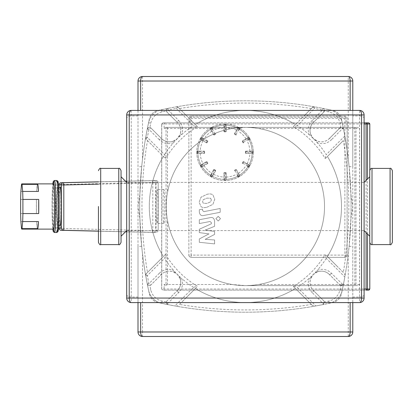 <?xml version="1.0" encoding="UTF-8"?>
<svg xmlns="http://www.w3.org/2000/svg" width="413" height="413" viewBox="0 0 413 413"><rect width="100%" height="100%" fill="white"/><g stroke="black" fill="none" stroke-linecap="round" stroke-linejoin="round"><path stroke-width="0.31" stroke-dasharray="2.06 1.55" d="M138.004 110.416L138.004 302.584L131.22 302.584A4.522 4.522 0 0 1 126.698 298.067L126.698 114.933A4.522 4.522 0 0 1 131.22 110.416L352.785 110.416L352.785 166.692L349.104 166.692L348.262 159.051A399.732 399.732 0 0 0 341.406 119.047A399.732 399.732 0 0 1 341.406 293.953A11.306 11.306 0 0 1 332.847 302.512A399.732 399.732 0 0 1 157.942 302.512A11.306 11.306 0 0 1 149.382 293.953A399.732 399.732 0 0 1 149.382 119.047A11.306 11.306 0 0 1 157.942 110.488A399.732 399.732 0 0 1 332.847 110.488A11.306 11.306 0 0 1 341.406 119.047A11.306 11.306 0 0 0 332.847 110.488A399.732 399.732 0 0 0 157.942 110.488A11.306 11.306 0 0 0 149.382 119.047A399.732 399.732 0 0 0 142.526 159.051L141.685 166.692L139.873 194.652A399.732 399.732 0 0 0 139.873 218.348L141.685 246.308L142.526 253.949A399.732 399.732 0 0 0 149.382 293.953A11.306 11.306 0 0 0 157.942 302.512A399.732 399.732 0 0 0 332.847 302.512A11.306 11.306 0 0 0 341.406 293.953A399.732 399.732 0 0 0 348.262 253.949L349.104 246.308L350.916 218.348A399.732 399.732 0 0 0 350.916 194.652L349.104 166.692M140.647 302.584L359.568 302.584L359.568 297.05A4.522 2.308 180 0 0 364.09 294.743L364.09 298.067A4.522 4.522 0 0 1 359.568 302.584M349.104 246.308L352.785 246.308L352.785 302.584M364.09 114.933L364.09 294.743M142.526 253.949L142.526 331.98L352.785 331.98L352.785 81.02L138.004 81.02A4.522 4.522 0 0 1 142.526 76.503L348.262 76.503L348.262 159.051M352.785 110.416L359.568 110.416L359.568 115.95L352.785 115.95M141.685 166.692L138.004 166.692L138.004 81.02M350.916 218.348L352.785 206.5L350.916 194.652M352.785 331.98A4.522 4.522 0 0 1 348.262 336.497L142.526 336.497A4.522 4.522 0 0 1 138.004 331.98L138.004 246.308L141.685 246.308M329.326 138.556L339.744 128.133L329.326 138.556A11.306 11.306 0 0 1 313.338 138.556A11.306 11.306 0 0 1 313.338 122.568L323.761 112.15L313.338 122.568C310.235 125.851 309.337 129.744 310.643 134.251A2.261 0.361 -19 0 0 308.976 134.457A96.084 96.084 0 0 1 317.437 142.919A2.261 0.361 109 0 0 317.643 141.251C322.15 142.557 326.043 141.659 329.326 138.556A2.261 0.702 -135 0 1 331.479 139.723C327.545 143.45 322.863 144.514 317.437 142.919A96.084 96.084 0 0 1 326.27 154.617L344.824 136.011L345.077 137.431L344.447 139.418L345.077 137.431A399.732 399.732 0 0 1 345.077 275.569L344.447 273.582L345.077 275.569L344.824 276.989L326.27 258.383L325.077 254.697A93.126 93.126 0 0 1 293.591 286.183L297.277 287.376L315.883 305.93L314.463 306.183A399.732 399.732 0 0 1 176.325 306.183L178.313 305.553L176.325 306.183L174.905 305.93L193.511 287.376L197.197 286.183A93.126 93.126 0 0 1 165.711 254.697L164.519 258.383L147.358 275.585L148.892 283.71A2.261 0.702 -135 0 0 151.044 284.867A2.261 2.261 -135 0 1 147.224 283.705L148.04 285.037L149.888 285.486A397.471 397.471 0 0 0 150.791 289.818A14.698 14.698 0 0 0 162.077 301.103A397.471 397.471 0 0 0 166.408 302.006L166.697 303.627L168.189 304.67A399.732 399.732 0 0 1 161.607 303.312A16.959 16.959 0 0 1 148.577 290.287A399.732 399.732 0 0 1 147.224 283.705L145.712 275.569A399.732 399.732 0 0 1 145.712 137.431L146.341 139.418A2.261 2.261 0 0 1 145.712 137.431L147.224 129.295A399.732 399.732 0 0 1 148.577 122.713A16.959 16.959 0 0 1 161.607 109.688A399.732 399.732 0 0 1 168.189 108.33L176.325 106.817A399.732 399.732 0 0 1 314.463 106.817L322.599 108.33A399.732 399.732 0 0 1 329.182 109.688A16.959 16.959 0 0 1 342.207 122.713A399.732 399.732 0 0 1 343.564 129.295L342.749 127.963L340.901 127.514A397.471 397.471 0 0 0 339.997 123.182A14.698 14.698 0 0 0 328.712 111.897A397.471 397.471 0 0 0 324.375 110.994L324.091 109.373L322.599 108.33A2.261 0.341 101.1 0 1 322.605 109.997A2.261 0.702 -135 0 1 323.761 112.15A2.261 2.261 0 0 0 324.375 110.994M313.338 122.568A2.261 0.702 45 0 0 312.171 120.41L322.605 109.997L314.479 108.464A2.261 0.315 -80 0 0 314.463 106.817L312.476 107.447L293.493 126.43L293.591 126.817A93.126 93.126 0 0 1 325.077 158.303L325.465 158.401L343.317 140.549A397.471 397.471 0 0 1 343.317 272.451L325.465 254.599L325.077 254.697M343.317 272.451L327.416 256.55A96.084 96.084 0 0 0 327.416 156.45L343.317 140.549M293.597 286.183L293.493 286.57L312.476 305.553L314.463 306.183L312.476 305.553L311.345 304.422A397.471 397.471 0 0 1 179.443 304.422L197.295 286.57L197.197 286.183M179.443 304.422L195.344 288.522A96.084 96.084 0 0 0 295.445 288.522L311.345 304.422M145.712 275.569A2.261 0.315 -10 0 0 147.358 275.585A2.261 0.697 -135 0 1 146.341 273.582L145.712 275.569A2.261 2.261 0 0 1 146.341 273.582L147.472 272.451A397.471 397.471 0 0 1 147.472 140.549L146.341 139.418A2.261 0.697 -45 0 1 147.358 137.415L164.519 154.617L165.711 158.303A93.126 93.126 0 0 1 197.197 126.817L193.511 125.624L176.31 108.464A2.261 0.315 80 0 1 176.325 106.817A2.261 2.261 0 0 1 178.313 107.447L176.325 106.817M147.472 140.549L163.372 156.45A96.084 96.084 0 0 0 163.372 256.55L147.472 272.451M148.577 290.287A399.732 399.732 0 0 1 148.577 122.713A16.959 16.959 0 0 1 161.607 109.688A399.732 399.732 0 0 1 329.182 109.688A16.959 16.959 0 0 1 342.207 122.713A399.732 399.732 0 0 1 342.207 290.287A16.959 16.959 0 0 1 329.182 303.312A399.732 399.732 0 0 1 322.599 304.67L323.931 303.854L324.375 302.006A397.471 397.471 0 0 0 328.712 301.103A14.698 14.698 0 0 0 339.997 289.818A397.471 397.471 0 0 0 340.901 285.486L342.522 285.197L343.564 283.705A399.732 399.732 0 0 1 342.207 290.287A16.959 16.959 0 0 1 329.182 303.312A399.732 399.732 0 0 1 161.607 303.312A16.959 16.959 0 0 1 148.577 290.287L150.791 289.818M315.883 305.93L322.599 304.67L323.704 304.102L312.171 292.59A2.261 0.702 135 0 0 313.338 290.432L323.761 300.85L323.704 304.102M193.511 287.376A96.084 96.084 0 0 1 181.813 278.543C183.408 283.968 182.339 288.651 178.617 292.59L167.084 304.102L168.189 304.67L174.905 305.93M344.824 136.011L343.564 129.295L342.996 128.19L331.479 139.723M326.27 258.383A96.084 96.084 0 0 1 317.437 270.081C322.863 268.486 327.545 269.55 331.479 273.277L342.996 284.81L343.564 283.705L344.824 276.989M166.408 110.994A2.261 2.261 0 0 0 167.028 112.15A2.261 2.261 -45 0 1 168.189 108.33L166.857 109.146L166.408 110.994A397.471 397.471 0 0 0 162.077 111.897A14.698 14.698 0 0 0 150.791 123.182A397.471 397.471 0 0 0 149.888 127.514L148.262 127.803L147.224 129.295A2.261 2.261 -168.9 0 1 151.044 128.133A2.261 2.261 0 0 0 149.888 127.514M168.189 108.33A2.261 0.341 -101.1 0 0 168.184 109.997A2.261 0.702 -45 0 0 167.028 112.15L177.451 122.568A11.306 11.306 0 0 1 177.451 138.556A11.306 11.306 0 0 1 161.462 138.556L151.044 128.133A2.261 0.702 -45 0 0 148.892 129.29L147.358 137.415A2.261 0.315 -170 0 0 145.712 137.431M311.345 108.578A397.471 397.471 0 0 0 179.443 108.578L178.313 107.447A2.261 0.697 -45 0 0 176.31 108.464L168.184 109.997L178.617 120.41A2.261 0.702 -45 0 0 177.451 122.568L167.028 112.15M197.192 126.817L197.295 126.43L195.344 124.478A96.084 96.084 0 0 1 295.445 124.478A96.084 96.084 0 0 0 195.344 124.478L179.443 108.578M305.037 114.886L312.476 107.447A2.261 0.697 -135 0 1 314.479 108.464L297.277 125.624A96.084 96.084 0 0 1 308.976 134.457C307.38 129.032 308.449 124.349 312.171 120.41M323.761 112.15A2.261 2.261 0 0 0 322.599 108.33A2.261 2.261 0 0 1 323.761 112.15M310.643 134.251L313.338 138.556L317.643 141.251M340.901 127.514A2.261 2.261 0 0 0 339.744 128.133L342.996 128.19M297.277 125.624L293.591 126.817M314.463 106.817A2.261 2.261 0 0 0 312.476 107.447A2.261 2.261 0 0 1 314.463 106.817M325.077 158.303L326.27 154.617M325.465 158.401L327.416 156.45A96.084 96.084 0 0 1 327.416 256.55L338.02 267.149M331.479 273.277A2.261 0.702 -45 0 1 329.326 274.444C326.043 271.341 322.15 270.443 317.643 271.749A2.261 0.361 71 0 0 317.437 270.081A96.084 96.084 0 0 1 297.277 287.376M324.375 302.006A2.261 2.261 0 0 0 323.761 300.85L313.338 290.432A11.306 11.306 0 0 1 313.338 274.444A11.306 11.306 0 0 1 329.326 274.444L339.744 284.867L329.326 274.444M312.171 292.59C308.444 288.651 307.38 283.968 308.976 278.543A2.261 0.361 -161 0 0 310.643 278.749C309.337 283.256 310.235 287.149 313.338 290.432M317.643 271.749L313.328 274.454L310.643 278.749M342.996 284.81L339.744 284.867A2.261 2.261 0 0 0 340.901 285.486M293.493 286.57L295.445 288.522A96.084 96.084 0 0 1 195.344 288.522L184.745 299.126M178.617 292.59A2.261 0.702 45 0 1 177.451 290.432C180.553 287.149 181.452 283.256 180.145 278.749A2.261 0.361 161 0 0 181.813 278.543A96.084 96.084 0 0 1 164.519 258.383M165.711 254.702L165.324 254.599L163.372 256.55A96.084 96.084 0 0 1 163.372 156.45L165.324 158.401L165.711 158.303M146.341 273.582L165.324 254.599M147.224 283.705A2.261 0.341 168.9 0 0 148.892 283.71L159.304 273.277A2.261 0.702 -135 0 0 161.462 274.444L151.044 284.867L161.462 274.444A11.306 11.306 0 0 1 177.451 274.444A11.306 11.306 0 0 1 177.451 290.432L167.028 300.85L177.451 290.432M149.888 285.486A2.261 2.261 0 0 0 151.044 284.867M159.304 273.277C163.243 269.55 167.926 268.486 173.352 270.081A2.261 0.361 -71 0 0 173.145 271.749C168.638 270.443 164.746 271.341 161.462 274.444M180.145 278.749L177.451 274.444L173.145 271.749M167.084 304.102L167.028 300.85A2.261 2.261 0 0 0 166.408 302.006M364.09 122.847L165.169 122.847L164.111 123.977L164.111 128.5L165.231 127.369L358.499 127.369L359.62 128.5L359.62 284.5L358.499 285.631L245.394 285.631A79.131 79.131 0 0 0 313.921 166.935A79.131 79.131 0 0 0 176.867 166.935A79.131 79.131 0 0 0 245.394 285.631L232.065 284.5C199.252 278.858 173.46 253.401 167.513 220.501C165.85 211.167 165.85 201.833 167.513 192.499C173.46 159.599 199.252 134.142 232.065 128.5L245.394 127.369L251.791 127.627L258.724 128.5A79.131 79.131 0 0 1 258.724 284.5L251.791 285.373L245.394 285.631L354.85 285.631A1.131 1.131 -90 0 0 355.98 284.5L258.724 284.5M178.313 107.447L197.295 126.43M178.617 120.41C182.339 124.349 183.408 129.032 181.813 134.457A2.261 0.361 19 0 0 180.145 134.251C181.452 129.744 180.553 125.851 177.451 122.568M164.519 154.617A96.084 96.084 0 0 1 173.352 142.919C167.926 144.514 163.243 143.445 159.304 139.723A2.261 0.702 135 0 1 161.462 138.556C164.746 141.659 168.643 142.557 173.145 141.251A2.261 0.361 -109 0 0 173.352 142.919A96.084 96.084 0 0 1 177.451 138.556L180.145 134.251M173.145 141.251L177.451 138.556A96.084 96.084 0 0 1 193.511 125.624M159.304 139.723L148.892 129.29A2.261 0.341 11.1 0 0 147.224 129.295M151.044 128.133L161.462 138.556M153.781 146.858L146.341 139.418M197.915 152.237A27.129 27.129 0 0 0 225.328 179.366A27.129 27.129 0 0 0 252.173 151.674A27.129 27.129 0 0 0 224.765 125.108A27.129 27.129 0 0 0 197.915 152.237M201.962 164.26L202.246 164.751L200.29 165.881A0.563 0.563 0 0 1 200.496 165.107A0.563 0.563 0 0 0 200.29 165.881L200.78 165.598L200.496 165.107L206.371 161.715L201.007 164.813L201.276 165.314A27.129 27.129 0 0 0 201.838 166.289L202.138 166.775L207.502 163.677L207.218 163.187L207.708 162.903A0.563 0.563 0 0 1 207.502 163.677A0.563 0.563 0 0 0 207.708 162.903L207.14 161.922L206.655 162.206L206.371 161.715A0.563 0.563 0 0 1 207.14 161.922L207.708 162.903M207.502 163.677L201.627 167.064A0.563 0.563 0 0 1 200.852 166.857L200.29 165.881L200.852 166.857A0.563 0.563 0 0 0 201.627 167.064L201.343 166.578L200.852 166.857A0.563 0.563 0 0 0 201.627 167.064L202.138 166.769A27.129 27.129 0 0 0 210.516 175.148L210.222 175.659A0.563 0.563 0 0 0 210.429 176.434L210.707 175.943L210.222 175.659L213.609 169.784A0.563 0.563 0 0 1 214.383 169.578L214.099 170.068L213.609 169.784L210.516 175.148A27.129 27.129 0 0 1 202.138 166.769M203.093 138.262L202.814 138.747L200.852 137.622A0.563 0.563 0 0 1 201.627 137.41A0.563 0.563 0 0 0 200.852 137.622L201.343 137.901L201.627 137.41L207.502 140.802A0.563 0.563 0 0 1 207.708 141.576L207.218 141.292L207.502 140.802L202.138 137.705L201.838 138.19A27.129 27.129 0 0 0 201.276 139.166L201.007 139.666A27.129 27.129 0 0 0 197.941 151.106L197.352 151.106A0.563 0.563 0 0 0 196.784 151.674A0.563 0.563 0 0 1 197.352 151.106L204.136 151.106L197.941 151.106L197.92 151.674A27.129 27.129 0 0 0 197.92 152.805L197.941 153.368A27.129 27.129 0 0 0 201.007 164.813L200.496 165.107M207.14 161.922A0.563 0.563 0 0 0 206.371 161.715M210.511 175.148L210.997 175.448A27.129 27.129 0 0 0 211.972 176.01L212.473 176.279L215.571 170.915L215.08 170.631L215.364 170.146A0.563 0.563 0 0 1 215.571 170.915A0.563 0.563 0 0 0 215.364 170.146L214.383 169.578L215.364 170.146M211.069 174.193L211.559 174.472L210.429 176.434L211.404 176.996A0.563 0.563 0 0 0 212.179 176.79L211.688 176.506L211.404 176.996A0.563 0.563 0 0 0 212.179 176.79L212.473 176.279A27.129 27.129 0 0 0 223.918 179.345L224.481 179.366A27.129 27.129 0 0 0 225.612 179.366L226.179 179.345L226.174 173.15A0.563 0.563 0 0 0 225.612 172.588A0.563 0.563 0 0 1 226.174 173.15L226.174 179.345A27.129 27.129 0 0 0 237.62 176.279L238.12 176.01A27.129 27.129 0 0 0 239.096 175.448L239.581 175.148L236.484 169.784L235.993 170.068L235.709 169.578A0.563 0.563 0 0 1 236.484 169.784A0.563 0.563 0 0 0 235.709 169.578L234.729 170.146L235.012 170.631L234.522 170.915A0.563 0.563 0 0 1 234.729 170.146L235.709 169.578M215.571 170.915L212.179 176.79A0.563 0.563 0 0 1 211.404 176.996L210.429 176.434A0.563 0.563 0 0 1 210.222 175.659M214.383 169.578A0.563 0.563 0 0 0 213.609 169.784M223.918 178.24L223.918 173.15L223.918 179.934L223.918 178.24L224.481 178.24L224.481 180.502A0.563 0.563 0 0 1 223.918 179.934A0.563 0.563 0 0 0 224.481 180.502L225.612 180.502A0.563 0.563 0 0 0 226.174 179.934L225.612 179.934L225.612 180.502A0.563 0.563 0 0 0 226.174 179.934A0.563 0.563 0 0 1 225.612 180.502L225.612 172.588L224.481 172.588L225.612 172.588M223.918 173.15A0.563 0.563 0 0 1 224.481 172.588A0.563 0.563 0 0 0 223.918 173.15L224.481 173.15L224.481 178.24L226.174 178.24M225.612 179.366L225.612 179.934L224.481 179.934L224.481 180.502L225.612 180.502M236.484 169.784L239.876 175.659A0.563 0.563 0 0 1 239.664 176.434L238.688 176.996A0.563 0.563 0 0 1 237.914 176.79L237.067 175.324L237.558 175.04L238.688 176.996L238.404 176.506L237.914 176.79A0.563 0.563 0 0 0 238.688 176.996L239.664 176.434A0.563 0.563 0 0 0 239.876 175.659L239.385 175.943L239.664 176.434A0.563 0.563 0 0 0 239.876 175.659L239.581 175.148A27.129 27.129 0 0 0 247.955 166.769L248.254 166.289A27.129 27.129 0 0 0 248.817 165.314L249.085 164.813L243.722 161.715L243.438 162.206L242.952 161.922A0.563 0.563 0 0 1 243.722 161.715A0.563 0.563 0 0 0 242.952 161.922L242.385 162.903L242.875 163.187L242.591 163.677A0.563 0.563 0 0 1 242.385 162.903L242.952 161.922M237.067 175.324L237.914 176.79M234.729 170.146A0.563 0.563 0 0 0 234.522 170.915M243.722 161.715L249.597 165.107A0.563 0.563 0 0 1 249.803 165.881L249.24 166.857A0.563 0.563 0 0 1 248.466 167.064L247 166.217L247.279 165.727L249.24 166.857L248.75 166.578L248.466 167.064A0.563 0.563 0 0 0 249.24 166.857L249.803 165.881A0.563 0.563 0 0 0 249.597 165.107L249.313 165.598L249.803 165.881A0.563 0.563 0 0 0 249.597 165.107L249.085 164.813A27.129 27.129 0 0 0 252.152 153.368L252.173 152.805A27.129 27.129 0 0 0 252.173 151.674L252.152 151.106L245.957 151.106A0.563 0.563 0 0 0 245.394 151.674A0.563 0.563 0 0 1 245.957 151.106L252.152 151.106A27.129 27.129 0 0 0 249.085 139.666L248.817 139.166A27.129 27.129 0 0 0 248.254 138.19L247.955 137.705L242.591 140.802L242.875 141.292L242.385 141.576A0.563 0.563 0 0 1 242.591 140.802A0.563 0.563 0 0 0 242.385 141.576L242.952 142.557L243.438 142.273L243.722 142.764A0.563 0.563 0 0 1 242.952 142.557L242.385 141.576M247 166.217L248.466 167.064M242.385 162.903A0.563 0.563 0 0 0 242.591 163.677M251.047 153.368L245.957 153.368L252.741 153.368L251.047 153.368L251.047 152.805L253.308 152.805A0.563 0.563 0 0 1 252.741 153.368A0.563 0.563 0 0 0 253.308 152.805L253.308 151.674A0.563 0.563 0 0 0 252.741 151.106L252.741 151.674L253.308 151.674A0.563 0.563 0 0 0 252.741 151.106A0.563 0.563 0 0 1 253.308 151.674L245.394 151.674L245.394 152.805L245.394 151.674M245.957 153.368A0.563 0.563 0 0 1 245.394 152.805A0.563 0.563 0 0 0 245.957 153.368L245.957 152.805L251.047 152.805L251.047 151.106M252.173 151.674L252.741 151.674L252.741 152.805L253.308 152.805L253.308 151.674M242.591 140.802L248.466 137.41A0.563 0.563 0 0 1 249.24 137.622L249.803 138.598A0.563 0.563 0 0 1 249.597 139.372L248.13 140.219L247.846 139.728L249.803 138.598L249.313 138.882L249.597 139.372A0.563 0.563 0 0 0 249.803 138.598L249.24 137.622A0.563 0.563 0 0 0 248.466 137.41L248.75 137.901L249.24 137.622A0.563 0.563 0 0 0 248.466 137.41L247.955 137.705A27.129 27.129 0 0 0 239.581 129.331L239.096 129.032A27.129 27.129 0 0 0 238.12 128.469L237.62 128.2L234.522 133.564L235.012 133.848L234.729 134.333A0.563 0.563 0 0 1 234.522 133.564A0.563 0.563 0 0 0 234.729 134.333L235.709 134.901L235.993 134.411L236.484 134.695A0.563 0.563 0 0 1 235.709 134.901L234.729 134.333M248.13 140.219L249.597 139.372M242.952 142.557A0.563 0.563 0 0 0 243.722 142.764M234.522 133.564L237.914 127.689A0.563 0.563 0 0 1 238.688 127.483L239.664 128.045A0.563 0.563 0 0 1 239.876 128.82L239.024 130.286L238.533 130.007L239.664 128.045L239.385 128.536L239.876 128.82A0.563 0.563 0 0 0 239.664 128.045L238.688 127.483A0.563 0.563 0 0 0 237.914 127.689L238.404 127.973L238.688 127.483A0.563 0.563 0 0 0 237.914 127.689L237.62 128.2A27.129 27.129 0 0 0 226.174 125.134L225.612 125.113A27.129 27.129 0 0 0 224.481 125.113L223.913 125.134L223.918 131.329A0.563 0.563 0 0 0 224.481 131.892A0.563 0.563 0 0 1 223.918 131.329L223.918 125.134A27.129 27.129 0 0 0 212.473 128.2L211.972 128.469A27.129 27.129 0 0 0 210.997 129.032L210.511 129.331M239.024 130.286L239.876 128.82M235.709 134.901A0.563 0.563 0 0 0 236.484 134.695M226.174 126.239L226.174 131.329L226.174 124.545L226.174 126.239L225.612 126.239L225.612 123.977A0.563 0.563 0 0 1 226.174 124.545A0.563 0.563 0 0 0 225.612 123.977L224.481 123.977A0.563 0.563 0 0 0 223.918 124.545L224.481 124.545L224.481 123.977A0.563 0.563 0 0 0 223.918 124.545A0.563 0.563 0 0 1 224.481 123.977L224.481 131.892L225.612 131.892L224.481 131.892M226.174 131.329A0.563 0.563 0 0 1 225.612 131.892A0.563 0.563 0 0 0 226.174 131.329L225.612 131.329L225.612 126.239L223.918 126.239M224.481 125.113L224.481 124.545L225.612 124.545L225.612 123.977L224.481 123.977M213.609 134.695L210.222 128.82A0.563 0.563 0 0 1 210.429 128.045L211.404 127.483A0.563 0.563 0 0 1 212.179 127.689L213.025 129.155L212.535 129.439L211.404 127.483L211.688 127.973L212.179 127.689A0.563 0.563 0 0 0 211.404 127.483L210.429 128.045A0.563 0.563 0 0 0 210.222 128.82L210.707 128.536L210.429 128.045A0.563 0.563 0 0 0 210.222 128.82L213.609 134.695L214.099 134.411L214.383 134.901A0.563 0.563 0 0 1 213.609 134.695A0.563 0.563 0 0 0 214.383 134.901L215.364 134.333L215.08 133.848L215.571 133.564A0.563 0.563 0 0 1 215.364 134.333L214.383 134.901M213.025 129.155L212.179 127.689M215.364 134.333A0.563 0.563 0 0 0 215.571 133.564M206.371 142.764L200.496 139.372A0.563 0.563 0 0 1 200.29 138.598L200.852 137.622L200.29 138.598A0.563 0.563 0 0 0 200.496 139.372L200.78 138.882L200.29 138.598A0.563 0.563 0 0 0 200.496 139.372L206.371 142.764L206.655 142.273L207.14 142.557A0.563 0.563 0 0 1 206.371 142.764A0.563 0.563 0 0 0 207.14 142.557L207.708 141.576L207.14 142.557M202.138 137.705A27.129 27.129 0 0 1 210.516 129.331A27.129 27.129 0 0 0 202.138 137.705L201.627 137.41M207.708 141.576A0.563 0.563 0 0 0 207.502 140.802M204.698 152.805A0.563 0.563 0 0 1 204.136 153.368A0.563 0.563 0 0 0 204.698 152.805L204.698 151.674L204.698 152.805L204.136 152.805L204.136 151.106A0.563 0.563 0 0 1 204.698 151.674A0.563 0.563 0 0 0 204.136 151.106M199.045 151.106L199.045 151.674L196.784 151.674L196.784 152.805A0.563 0.563 0 0 0 197.352 153.368L204.136 153.368L197.352 153.368L197.352 152.805L196.784 152.805A0.563 0.563 0 0 0 197.352 153.368A0.563 0.563 0 0 1 196.784 152.805L204.136 152.805L204.136 153.368M197.92 152.805L197.352 152.805L197.352 151.674L196.784 151.674L196.784 152.805M167.513 192.499A79.131 79.131 0 0 1 324.525 206.5A79.131 79.131 0 0 1 238.368 285.316A79.131 79.131 0 0 1 167.513 192.499L167.513 128.5A1.131 0.336 -90 0 0 167.177 127.369L165.231 127.369M251.791 285.373A8.477 8.477 0 0 0 253.871 285.631L251.791 285.373M258.724 128.5L355.98 128.5A1.131 1.131 -90 0 0 354.85 127.369L167.177 127.369A1.131 1.131 90 0 0 166.047 128.5L232.065 128.5M232.065 284.5L166.047 284.5A1.131 1.131 90 0 0 167.177 285.631A1.131 0.336 -90 0 0 167.513 284.5L167.513 220.501M53.38 229.107A22.607 1.182 90 0 1 52.198 206.5A22.607 1.182 90 0 1 53.38 183.893M58.904 206.5A19.215 1.007 90 0 1 57.897 225.715A19.215 1.007 90 0 1 56.891 206.5A19.215 1.007 90 0 1 57.897 187.285A19.215 1.007 90 0 1 58.904 206.5M58.94 228.074A2.261 0.398 179.5 0 0 60.814 228.425L152.815 230.722A2.261 0.537 179.3 0 0 155.453 230.186A2.261 2.256 -90 0 1 153.197 232.447L153.197 232.447A2.261 2.256 -90 0 1 153.14 232.447A2.261 0.382 91.3 0 1 152.815 230.722L152.815 182.278L60.814 184.575A2.261 0.398 0.5 0 0 58.94 184.926M98.439 184.162L156.155 182.814L156.155 232.447L157.611 231.791L158.194 230.304L158.194 182.814A2.261 2.261 0 0 0 155.933 180.553L153.197 180.553A2.261 2.261 0 0 0 153.14 180.553L126.698 181.173L153.14 180.553A2.261 2.256 -90 0 1 153.197 180.553L153.197 180.553A2.261 2.256 -90 0 1 155.453 182.814A2.261 0.537 0.7 0 0 152.815 182.278A2.261 0.382 88.7 0 1 153.14 180.553L155.882 180.553L156.155 182.814L158.189 182.814A2.261 2.256 90 0 0 155.933 180.553L155.933 180.553A2.261 2.256 90 0 0 155.882 180.553L126.698 181.235M158.194 230.304L158.189 182.814L155.453 182.814L155.453 230.186L158.189 230.186M156.155 232.447L126.698 231.76M125.542 231.734L98.439 231.104M158.009 206.5A16.959 0.888 90 0 1 157.121 223.459A16.959 0.888 90 0 1 156.233 206.5A16.959 0.888 90 0 1 157.121 189.541A16.959 0.888 90 0 1 158.009 206.5M60.153 225.715A19.215 1.007 90 0 1 59.152 206.5A19.215 1.007 90 0 1 60.153 187.285M21.533 228.632L37.335 228.632L36.695 221.569L20.893 221.569M37.335 228.632A22.607 1.182 90 0 1 36.695 221.569M20.893 191.431L36.695 191.431L37.335 184.368L21.533 184.368M36.695 191.431A22.607 1.182 90 0 1 37.335 184.368M20.65 213.557L36.452 213.557L36.452 199.443L20.65 199.443M36.452 213.557A22.607 1.182 90 0 1 36.396 206.5A22.607 1.182 90 0 1 36.452 199.443M164.782 206.5A16.959 0.888 90 0 1 163.894 223.459A16.959 0.888 90 0 1 163.006 206.5A16.959 0.888 90 0 1 163.894 189.541A16.959 0.888 90 0 1 164.782 206.5M196.784 152.237A28.26 28.26 0 0 0 239.179 176.712A28.26 28.26 0 0 0 239.179 127.767A28.26 28.26 0 0 0 196.784 152.237A28.26 28.26 0 0 0 239.179 176.712A28.26 28.26 0 0 0 239.179 127.767A28.26 28.26 0 0 0 196.784 152.237M368.623 290.153L162.861 290.153L161.741 289.023L162.861 290.153L165.169 290.153L164.111 289.023L164.111 284.5L165.231 285.631M165.169 290.153L368.68 290.153M165.169 122.847L162.861 122.847L161.741 123.977L162.861 122.847L188.87 122.847L188.87 255.11L188.87 118.324L188.87 122.847L190.001 122.847L190.001 118.324A1.131 1.131 0 0 1 191.131 117.194L344.87 117.194L344.87 116.063L191.131 116.063A2.261 2.261 0 0 0 188.87 118.324A2.261 2.261 0 0 1 191.131 116.063L344.87 116.063A2.261 2.261 0 0 1 347.132 118.324A2.261 2.261 0 0 0 344.87 116.063L344.87 118.324L190.001 118.324M344.87 117.194A1.131 1.131 0 0 1 346.001 118.324L346.001 122.847L347.132 122.847L347.132 118.324L347.132 255.11L347.132 122.847L368.623 122.847L162.799 122.847L161.684 123.977L364.09 123.977M346.001 122.847L190.001 122.847M253.871 127.369A8.477 8.477 0 0 0 251.791 127.627L253.871 127.369L253.871 127.823M358.499 127.369L354.85 127.369L354.85 285.631L358.499 285.631M364.09 289.023L161.741 289.023L161.741 123.977L161.684 289.023L162.799 290.153M347.132 255.11A2.261 2.261 0 0 1 344.87 257.371L191.131 257.371A2.261 2.261 0 0 1 188.87 255.11L189.484 256.654L191.08 257.371L344.87 257.371L346.378 256.798L347.132 255.11L344.87 255.11L344.87 118.324L346.001 118.324M369.743 289.023L369.743 123.977L369.743 289.023L369.459 289.771M162.799 122.847L368.68 122.847M368.623 122.847L369.459 123.229M369.8 242.854L369.8 170.146M161.684 289.023L161.684 123.977M392.35 242.333L392.35 170.667M369.743 242.333L369.743 170.667M369.743 206.5L369.743 236.231L369.743 206.5M364.09 206.5L364.09 230.578L364.09 206.5M121.045 176.769L121.045 206.5M126.698 206.5L126.698 230.578L126.698 206.5M208.906 233.913L199.329 238.962L199.329 242.292L214.59 243.897L214.59 239.968L205.158 239.344L214.59 234.408L214.59 231.43L205.158 230.129L214.59 226.319L214.6 221.275C214.244 218.296 212.793 217.088 210.253 217.651L199.319 219.747L199.319 223.557L210 221.502L211.373 222.592L211.373 223.774L199.329 229.251L199.329 232.581L208.906 233.913L199.329 232.581L199.329 229.251L211.373 223.774L211.373 222.592L210 221.502L199.319 223.557L199.319 219.747L210.253 217.651C212.793 217.088 214.244 218.296 214.6 221.275L214.59 226.319L205.158 230.129L214.59 231.43L214.59 234.408L205.158 239.344L214.59 239.968L214.59 243.897L199.329 242.292L199.329 238.962L208.906 233.913M206.975 207.228L212.891 204.347L214.765 199.273L212.891 194.89C211.58 193.883 209.608 193.692 206.975 194.316L201.028 197.197L199.154 202.303L201.028 206.655C202.339 207.662 204.316 207.853 206.975 207.228C204.316 207.853 202.339 207.662 201.028 206.655L199.154 202.303L201.028 197.197L206.975 194.316C209.608 193.692 211.58 193.883 212.891 194.89L214.765 199.273L212.891 204.347L206.975 207.228M211.337 199.938L210.666 198.281L206.975 198.121L203.253 199.722L202.582 201.637L203.253 203.263L206.975 203.418L210.666 201.823L211.337 199.938L210.666 201.823L206.975 203.418L203.253 203.263L202.582 201.637L203.253 199.722L206.975 198.121L210.666 198.281L211.337 199.938M203.692 215.488L220.186 212.287L220.186 208.477L203.929 211.637L202.551 210.558L202.551 209.097L199.329 209.721L199.329 211.89C199.701 214.863 201.157 216.066 203.692 215.488C201.157 216.066 199.701 214.863 199.329 211.89L199.329 209.721L202.551 209.097L202.551 210.558L203.929 211.637L220.186 208.477L220.186 212.287L203.692 215.488M218.203 216.366L215.891 218.678L218.203 220.986L220.511 218.678L218.203 216.366L220.511 218.678L218.203 220.986L215.891 218.678L218.203 216.366M126.698 294.743A4.522 2.308 180 0 0 131.22 297.05L131.22 302.584M131.22 110.416L131.22 297.05L138.004 297.05M352.785 297.05L359.568 297.05L359.568 115.95A4.522 2.308 -0 0 1 364.09 118.257M138.004 115.95L131.22 115.95A4.522 2.308 0 0 0 126.698 118.257M142.526 76.503L142.526 159.051M139.873 194.652L138.004 206.5L139.873 218.348M348.262 336.497L348.262 253.949M138.004 331.98L142.526 331.98L142.526 336.497M161.607 303.312L162.077 301.103M342.207 290.287L339.997 289.818M329.182 303.312L328.712 301.103M329.182 109.688L328.712 111.897M342.207 122.713L339.997 123.182M162.077 111.897L161.607 109.688M150.791 123.182L148.577 122.713M206.655 162.206L202.246 164.751L202.814 165.727L207.218 163.187L206.655 162.206M201.838 166.289L201.343 166.578L200.78 165.598L201.276 165.314M203.093 166.217L202.814 165.727L200.852 166.857M214.099 170.068L211.559 174.472L212.535 175.04L215.08 170.631L214.099 170.068M211.972 176.01L211.688 176.506L210.707 175.943L210.997 175.448M213.025 175.324L212.535 175.04L211.404 176.996M226.174 173.15L224.481 173.15L224.481 172.588M224.481 179.366L224.481 179.934L223.918 179.934M235.012 170.631L237.558 175.04L238.533 174.472L235.993 170.068L235.012 170.631M239.096 175.448L239.385 175.943L238.404 176.506L238.12 176.01M239.024 174.193L238.533 174.472L239.664 176.434M242.875 163.187L247.279 165.727L247.846 164.751L243.438 162.206L242.875 163.187M248.817 165.314L249.313 165.598L248.75 166.578L248.254 166.289M248.13 164.26L247.846 164.751L249.803 165.881M245.957 151.106L245.957 152.805L245.394 152.805M252.173 152.805L252.741 152.805L252.741 153.368M243.438 142.273L247.846 139.728L247.279 138.747L242.875 141.292L243.438 142.273M248.254 138.19L248.75 137.901L249.313 138.882L248.817 139.166M247 138.262L247.279 138.747L249.24 137.622M235.993 134.411L238.533 130.007L237.558 129.439L235.012 133.848L235.993 134.411M238.12 128.469L238.404 127.973L239.385 128.536L239.096 129.032M237.067 129.155L237.558 129.439L238.688 127.483M223.918 131.329L225.612 131.329L225.612 131.892M225.612 125.113L225.612 124.545L226.174 124.545M215.08 133.848L212.535 129.439L211.559 130.007L214.099 134.411L215.08 133.848M210.997 129.032L210.707 128.536L211.688 127.973L211.972 128.469M211.069 130.286L211.559 130.007L210.429 128.045M207.218 141.292L202.814 138.747L202.246 139.728L206.655 142.273L207.218 141.292M201.276 139.166L200.78 138.882L201.343 137.901L201.838 138.19M201.962 140.219L202.246 139.728L200.29 138.598M249.085 139.666A27.129 27.129 0 0 1 252.152 151.106M239.581 129.331A27.129 27.129 0 0 1 247.955 137.705M226.174 125.134A27.129 27.129 0 0 1 237.62 128.2M212.473 128.2A27.129 27.129 0 0 1 223.918 125.134M197.941 151.106A27.129 27.129 0 0 1 201.007 139.666M201.007 164.813A27.129 27.129 0 0 1 197.941 153.368M223.918 179.345A27.129 27.129 0 0 1 212.473 176.279M237.62 176.279A27.129 27.129 0 0 1 226.174 179.345M247.955 166.769A27.129 27.129 0 0 1 239.581 175.148M252.152 153.368A27.129 27.129 0 0 1 249.085 164.813M202.964 140.797A24.868 24.868 0 0 0 200.202 151.106M211.647 131.288A24.868 24.868 0 0 0 204.094 138.84M223.918 127.395A24.868 24.868 0 0 0 213.604 130.157M236.489 130.157A24.868 24.868 0 0 0 226.174 127.395M245.998 138.84A24.868 24.868 0 0 0 238.446 131.288M249.891 151.106A24.868 24.868 0 0 0 247.129 140.797M247.129 163.682A24.868 24.868 0 0 0 249.891 153.368M238.446 173.192A24.868 24.868 0 0 0 245.998 165.639M226.174 177.084A24.868 24.868 0 0 0 236.489 174.322M213.604 174.322A24.868 24.868 0 0 0 223.918 177.084M204.094 165.639A24.868 24.868 0 0 0 211.647 173.192M204.698 151.674L199.045 151.674L199.045 153.368M197.92 151.674L197.352 151.674L197.352 151.106M200.202 153.368A24.868 24.868 0 0 0 202.964 163.682M253.871 285.176L253.871 285.631M52.079 206.5A24.868 1.301 90 0 1 52.838 183.893L52.079 206.5L52.833 229.107A24.868 1.301 90 0 1 52.079 206.5M54.511 180.502A25.998 1.363 -90 0 0 53.153 206.5A25.998 1.363 -90 0 0 54.511 232.498M56.767 232.498A25.998 1.363 90 0 1 55.409 206.5A25.998 1.363 90 0 1 56.767 180.502M57.402 183.496A24.868 1.301 -90 0 0 56.596 206.5A24.868 1.301 -90 0 0 57.402 229.504M61.145 182.711A2.261 0.382 -91.3 0 0 60.814 184.575L60.814 228.425A2.261 0.382 -88.7 0 0 61.145 230.289M125.542 181.261L98.439 181.896M98.439 181.834L125.48 181.204L98.439 181.834M156 232.447L126.698 231.827L153.14 232.447A2.261 2.261 0 0 0 153.197 232.447L156.052 232.447M58.92 225.715L58.92 187.285M125.48 231.796L98.439 231.166L125.48 231.796M366.078 180.435L366.078 232.565M367.441 233.928L367.441 179.072M359.62 284.5L355.98 284.5L355.98 128.5L359.62 128.5M164.111 128.5L166.047 128.5L166.047 284.5L164.111 284.5M188.87 118.324A2.261 2.261 0 0 1 191.131 116.063L191.131 117.194M344.87 257.371L344.87 255.11L191.131 255.11L191.131 257.371M191.131 116.063L191.131 255.11L188.87 255.11M390.089 244.594L390.089 168.406M372.005 244.594L372.005 168.406M100.7 244.594L100.7 168.406M118.784 244.594L118.784 168.406M58.914 187.285L58.914 225.715M58.729 187.285L57.897 187.285M58.729 225.715L57.897 225.715M163.894 189.541L157.121 189.541M163.894 223.459L157.121 223.459M126.698 230.578L364.09 230.578M126.698 182.422L364.09 182.422"/><path stroke-width="0.62" d="M138.004 331.98L138.004 302.584L140.647 302.584L140.647 331.98L138.004 331.98A4.522 4.522 0 0 0 142.526 336.497L348.262 336.497A4.522 4.522 0 0 0 352.785 331.98L352.785 302.584M131.22 302.584L359.568 302.584A4.522 4.522 0 0 0 364.09 298.067L364.09 114.933A4.522 4.522 0 0 0 359.568 110.416A4.522 4.522 0 0 1 364.09 114.933A4.522 4.522 0 0 0 359.568 110.416L131.22 110.416A4.522 4.522 0 0 0 126.698 114.933L126.698 298.067A4.522 4.522 0 0 0 131.22 302.584A4.522 1.993 -90 0 1 129.228 298.067L126.698 298.067A4.522 4.522 0 0 0 131.22 302.584M138.004 81.02L350.141 81.02A4.522 1.879 90 0 0 348.262 76.503A4.522 4.522 0 0 1 352.785 81.02A4.522 4.522 0 0 0 348.262 76.503L142.526 76.503A4.522 4.522 0 0 0 138.004 81.02L138.004 110.416M352.785 110.416L352.785 81.02L350.141 81.02L350.141 110.416M21.775 183.893L53.38 183.893A22.607 1.182 90 0 1 54.568 206.5A22.607 1.182 90 0 1 53.38 229.107L21.775 229.107A22.607 1.182 90 0 1 21.533 228.632L20.893 221.569A22.607 1.182 90 0 1 20.65 213.557L20.65 199.443A22.607 1.182 90 0 1 20.893 191.431L21.533 184.368A22.607 1.182 90 0 1 21.775 183.893A22.607 1.182 90 0 1 22.018 184.368L37.82 184.368L38.461 191.431L22.658 191.431L22.018 184.368M58.914 225.715L58.935 228.053A2.261 2.261 0 0 0 61.145 230.289L98.439 231.166L61.145 230.289A2.261 2.256 -90 0 1 58.94 228.028A2.261 0.398 179.5 0 0 58.935 228.048A2.261 0.398 179.5 0 0 58.94 228.074M58.94 184.926A2.261 0.398 0.5 0 0 58.935 184.952A2.261 0.398 0.5 0 0 58.94 184.972A2.261 2.256 -90 0 1 61.145 182.711L98.439 181.834L61.145 182.711A2.261 2.261 0 0 0 58.935 184.947L58.914 187.285M98.439 181.896L63.54 182.711A2.261 2.256 90 0 0 61.336 184.972L63.814 184.972L63.54 182.711L61.145 182.711M58.92 187.285L58.94 184.972L61.336 184.972L61.336 228.028L62.058 229.613L63.814 230.294L63.814 184.972L98.439 184.162M126.698 231.76L125.542 231.734M98.439 231.104L63.814 230.294M58.729 187.285L60.153 187.285A19.215 1.007 90 0 1 61.16 206.5A19.215 1.007 90 0 1 60.153 225.715L58.729 225.715M37.82 184.368A22.607 1.182 90 0 1 38.461 191.431M38.461 221.569L37.82 228.632L22.018 228.632L22.658 221.569L38.461 221.569A22.607 1.182 90 0 1 37.82 228.632M38.703 199.443L38.703 213.557L22.896 213.557L22.896 199.443L38.703 199.443A22.607 1.182 90 0 1 38.703 213.557M22.018 228.632A22.607 1.182 90 0 1 21.775 229.107M22.896 213.557A22.607 1.182 90 0 1 22.658 221.569M22.658 191.431A22.607 1.182 90 0 1 22.896 199.443M369.459 123.229L369.743 123.977L368.623 122.847L366.31 122.847L366.078 123.977L367.441 123.977A1.131 1.131 -90 0 0 366.31 122.847L364.09 122.847M369.459 289.771L368.623 290.153L366.31 290.153A1.131 1.131 -90 0 0 367.441 289.023L366.078 289.023L366.31 290.153L368.623 290.153L369.743 289.023L367.441 289.023L367.441 233.928M369.8 170.146L369.8 123.977L368.623 122.847M368.623 290.153L369.8 289.023L369.8 242.854M392.35 206.5L392.35 242.333C391.369 244.434 390.615 245.188 390.089 244.594L390.089 168.406C390.615 167.812 391.369 168.566 392.35 170.667L392.35 206.5M372.005 244.594L372.005 168.406C371.21 168.024 370.456 168.778 369.743 170.667L369.743 242.333C370.456 244.222 371.21 244.976 372.005 244.594L390.089 244.594M98.439 206.5L98.439 242.333L98.439 206.5M121.045 206.5L121.045 242.333L121.045 170.667L121.045 176.769L126.698 182.422M126.698 114.933L129.228 114.933A4.522 1.993 -90 0 1 131.22 110.416M364.09 298.067L361.561 298.067A4.522 1.993 90 0 1 359.568 302.584M359.568 110.416A4.522 1.993 90 0 1 361.561 114.933L364.09 114.933M361.561 114.933L361.561 298.067L129.228 298.067L129.228 114.933L361.561 114.933M140.647 110.416L140.647 81.02A4.522 1.879 -90 0 1 142.526 76.503M142.526 336.497A4.522 1.879 -90 0 1 140.647 331.98L350.141 331.98A4.522 1.879 90 0 1 348.262 336.497M352.785 331.98L350.141 331.98L350.141 302.584M52.838 183.893A24.868 1.301 90 0 1 54.686 206.5A24.868 1.301 90 0 1 52.838 229.107L53.391 231.786L54.511 232.498A25.998 1.363 -90 0 0 55.874 206.5A25.998 1.363 -90 0 0 54.511 180.502L53.416 181.168L52.833 183.893M54.511 180.502L56.767 180.502A25.998 1.363 90 0 1 58.13 206.5A25.998 1.363 90 0 1 56.767 232.498L54.511 232.498M57.402 229.504A24.868 1.301 -90 0 0 59.198 206.5A24.868 1.301 -90 0 0 57.402 183.496M126.698 181.235L125.542 181.261M125.48 181.204L126.698 181.173L125.48 181.204M61.336 228.028L58.94 228.028L58.92 225.715M61.145 230.289L63.659 230.289M126.698 231.827L125.48 231.796L126.698 231.827M366.078 232.565L366.078 289.023L364.09 289.023M364.09 123.977L366.078 123.977L366.078 180.435M367.441 179.072L367.441 123.977L369.8 123.977M98.439 170.667C99.394 168.581 100.147 167.828 100.7 168.406L100.7 244.594C100.147 245.172 99.394 244.419 98.439 242.333M100.7 168.406L118.784 168.406L118.784 244.594C119.336 245.172 120.09 244.419 121.045 242.333M56.767 180.502L57.866 181.168L58.099 181.756L58.723 187.208L59.204 206.412L58.718 225.88L57.897 231.781L56.767 232.498M372.005 168.406L390.089 168.406M364.09 230.578L369.743 236.231M364.09 182.422L369.743 176.769M100.7 244.594L118.784 244.594M118.784 168.406C119.336 167.828 120.09 168.581 121.045 170.667M126.698 230.578L121.045 236.231"/></g></svg>
